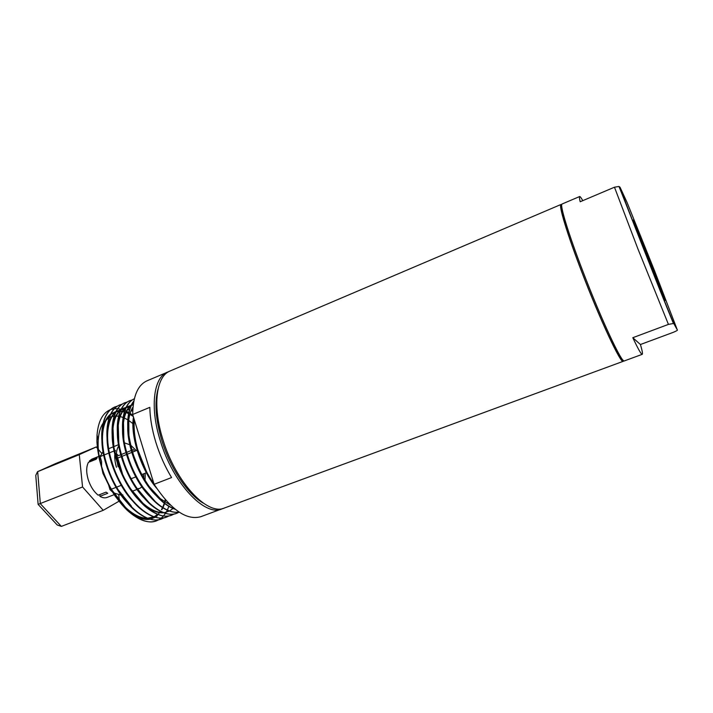 <?xml version="1.0" encoding="UTF-8"?>
<svg xmlns="http://www.w3.org/2000/svg" width="713" height="713" viewBox="0 0 713 713"><rect width="100%" height="100%" fill="white"/><g stroke="black" fill="none" stroke-linecap="round" stroke-linejoin="round"><path stroke-width="1.07" d="M114.196 494.653L107.057 497.424C104.927 498.218 102.538 497.861 99.891 496.346L107.752 493.28L106.077 492.13L98.207 495.205C93.67 491.524 90.301 486.186 88.091 479.189C86.139 472.184 86.255 466.569 88.421 462.363L96.228 459.208L97.146 457.853L89.357 461.008L89.865 461.783M108.519 484.68L102.913 473.289L101.692 467.576M101.558 466.355L101.594 461.561L100.114 456.614L103.251 451.293M89.357 461.008L91.87 459.145L98.688 456.391M118.928 501.275L103.216 510.321L82.565 486.979L79.277 454.636L96.264 446.953L97.423 448.317M98.332 449.386L101.594 453.227M118.759 495.205L119.436 500.981M99.954 494.519L99.891 496.346M108.162 483.45L108.367 484.145M116.388 453.637L118.438 455.669L121.201 454.555M79.277 454.636L37.504 471.712L35.766 475.437L38.128 504.376M82.565 486.979L38.11 504.394M103.216 510.321L61.354 526.39L57.218 524.973L38.172 504.447M96.264 446.953L55.382 463.682M122.886 494.893L121.861 495.196M121.477 495.268L113.697 492.915M112.592 492.086L110.043 489.715L108.554 484.769M134.721 451.231L133.393 449.645L132.021 450.197M131.78 450.295L126.718 452.336M126.477 452.434L121.442 454.457M115.025 452.194L115.417 450.42L114.677 450.714M114.445 450.812L109.454 452.835M109.223 452.924L104.25 454.939M104.009 455.037L100.114 456.614M121.691 485.161L116.691 487.122M116.451 487.211L111.469 489.163M110.987 489.35L110.043 489.715M116.379 453.62L122.431 473.619M122.966 475.375L123.928 478.548M116.46 467.291C114.891 461.962 114.374 457.14 114.927 452.844M136.281 450.607L130.693 445.17M130.381 444.965L124.436 442.862M119.026 445.536C117.021 448.174 116.13 452.051 116.353 457.193M116.433 458.361L118.073 466.65M143.678 473.824L143.776 478.004M124.909 480.419L126.638 482.549M136.557 488.779L137.003 488.806M137.324 488.815L139.73 488.378L141.958 486.934M145.051 480.179L145.247 473.209M133.376 423.932L128.18 420.064M127.85 419.859L124.303 417.97M123.126 417.479L119.766 416.428M118.625 416.196L114.33 416.009M114.125 416.036L109.49 417.328M109.249 417.453L103.474 422.568M103.153 423.032C100.337 427.283 98.688 432.996 98.207 440.171C97.788 447.416 98.652 455.295 100.791 463.824M98.207 440.171L97.03 435.01L96.932 441.623L99 457.924L101.362 466.552C107.458 484.911 116.094 499.501 127.271 510.321C138.563 520.374 148.313 523.868 156.53 520.802L158.99 519.643M97.03 435.01C98.189 421.33 102.654 412.889 110.408 409.672M110.613 409.592L114.214 408.736M114.374 408.718L117.6 408.674M117.752 408.692L121.085 409.262M125.39 408.923L121.246 409.307L124.793 410.519M124.962 410.59L128.812 412.569M129 412.675L129.695 413.103M130.123 413.38L132.957 415.376M157.368 515.722L155.398 517.166M155.229 517.264L150.434 519.135M150.113 519.198C144.062 520.258 137.386 518.039 130.087 512.54M125.524 508.601L115.069 495.972C109.65 487.87 105.372 478.94 102.217 469.181M133.83 401.178C126.272 412.15 126.032 429.698 133.126 453.825C141.691 480.58 159.017 503.351 174.854 508.975M179.088 512.086C172.555 513.191 165.024 510.223 156.486 503.173C144.088 492.122 134.454 476.418 127.574 456.044C123.189 441.73 121.629 429.431 122.894 419.146C124.32 408.389 128.144 401.588 134.365 398.745C122.297 404.235 118.83 428.121 127.814 455.955C137.778 488.735 162.992 515.107 179.025 512.041M132.181 399.931L129.668 400.724C117.253 405.929 113.483 430.019 122.529 458.067C133.055 493.378 161.593 520.303 177.074 513.155L179.204 512.166M127.155 402.043L124.659 402.827C112.137 408.086 108.26 432.176 117.262 460.179C127.734 495.428 156.361 522.246 171.967 515.053L174.337 513.93M122.146 404.146L119.659 404.939C107.039 410.233 103.055 434.324 112.021 462.282C122.44 497.478 151.147 524.18 166.878 516.943L169.248 515.838M117.164 406.241L114.686 407.034C101.959 412.372 97.877 436.463 106.798 464.377C117.155 499.51 145.951 526.114 161.806 518.832L164.168 517.727M132.805 409.619L131.816 409.066M130.016 408.157L128.973 407.693M96.932 441.623C97.289 449.306 98.84 457.586 101.594 466.462C111.896 501.542 140.782 528.039 156.762 520.713L159.115 519.617M168.856 506.337L167.359 510.036M167.279 510.196L166.726 511.274M166.405 511.854L165.559 513.244M165.469 513.378L163.571 515.864M163.473 515.971L161.414 517.959M161.307 518.039L159.097 519.581M161.699 518.877L161.584 518.921C153.625 521.916 144.133 518.592 133.099 508.939C121.656 498.066 112.814 483.236 106.558 464.466C102.681 451.712 101.139 440.509 101.95 430.848C103.109 418.326 107.28 410.421 114.463 407.123L117.057 406.312M166.771 516.987L166.655 517.032C158.937 519.946 149.703 516.782 138.937 507.54C127.244 496.605 118.189 481.551 111.781 462.38C107.779 449.217 106.228 437.729 107.146 427.898C108.394 415.813 112.494 408.192 119.436 405.029L119.552 404.984M171.86 515.089L171.735 515.134C164.266 517.977 155.282 514.964 144.775 506.114C132.841 495.125 123.59 479.849 117.03 460.277C112.895 446.721 111.344 434.957 112.378 424.966C113.697 413.308 117.716 405.964 124.436 402.925L124.543 402.881M176.967 513.191L176.842 513.235C169.605 515.998 160.871 513.137 150.63 504.652C138.456 493.637 129.008 478.138 122.288 458.165C118.028 444.226 116.477 432.194 117.627 422.051C119.009 410.813 122.948 403.736 129.445 400.813L129.561 400.768M175.211 509.269C171.084 507.923 166.797 505.392 162.35 501.667C149.739 490.597 139.917 474.68 132.885 453.923C128.376 439.226 126.807 426.677 128.188 416.258C129.044 409.725 130.942 404.61 133.884 400.92M153.928 483.726C149.275 477.255 145.167 469.742 141.602 461.204C135.22 445.188 132.565 430.643 133.625 417.568M141.602 461.204L138.545 452.47C134.926 440.393 133.518 429.502 134.32 419.814M168.821 371.607L146.967 380.84C137.761 385.038 133.001 396.25 132.68 414.485L154.106 484.305C171.058 509.902 186.637 520.695 200.843 516.684L223.089 508.431M167.546 372.079C153.66 377.195 149.614 407.025 160.273 440.661C172.929 483.28 204.943 516.978 221.832 508.957M154.106 484.305L171.575 477.558C165.042 466.73 159.81 455.019 155.88 442.425C152.038 429.832 150.024 418.148 149.837 407.355L132.68 414.485M158.099 388.843C154.356 402.212 155.603 419.467 161.86 440.616C170.327 468.468 188.045 494.679 203.472 503.226M561.737 204.667L561.015 204.471L170.033 371.018C156.209 376.108 152.234 405.938 162.912 439.6C175.603 482.246 207.563 516.016 224.372 508.021L623.224 361.322L623.608 360.68M561.015 204.471C558.332 204.631 566.96 233.409 581.576 271.448C599.847 319.424 620.97 364.361 623.224 361.322M561.684 205.424L561.443 205.531C558.805 205.701 567.316 234.096 581.728 271.617C599.749 318.907 620.577 363.247 622.814 360.252L623.046 360.163M582.797 200.647C581.157 197.751 580.106 196.378 579.642 196.53L562.102 203.998C559.455 204.159 568.118 232.919 582.753 270.976C601.041 318.961 622.119 363.933 624.338 360.912L642.226 354.334C642.841 353.978 642.244 350.707 640.434 344.522L673.304 332.32C676.566 330.939 677.911 330.146 677.323 329.941L654.668 271.1L626.968 202.216L620.016 187.207C623.741 198.847 660.416 291.947 673.705 323.444L668.429 324.388L637.894 248.828L614.472 187.207L618.973 186.467L620.016 187.207M579.642 196.53C579.197 196.717 579.375 198.464 580.186 201.752L614.472 187.207M640.434 344.522L632.805 337.712C638.153 349.058 641.29 354.602 642.226 354.334M632.805 337.712L668.429 324.388M673.705 323.444L677.323 329.941M643.75 248.846L648.857 261.297L643.75 248.846M652.841 267.375L657.333 278.364L652.841 267.375M646.147 253.73L665.265 300.449L652.27 266.207L633.349 219.978L646.147 253.73M55.641 463.566L37.682 471.641L40.329 503.699L61.354 526.39M115.069 495.972L120.747 503.262M124.722 507.433C133.144 515.267 140.889 518.957 147.939 518.52M148.331 518.485L153.99 516.898M154.186 516.8L157.609 514.403M159.347 512.602L160.327 511.346M161.494 509.554L162.511 507.656M163.019 506.551L164.266 503.218L163.001 506.542M164.641 501.952L165.22 499.581L164.632 501.943M133.286 416.445L129.846 414.28L133.286 416.454M126.058 412.551L128.598 413.647L126.067 412.533M124.329 411.954L120.381 411.241M120.194 411.232L116.103 411.526M115.898 411.57L110.916 413.87M110.631 414.084C105.506 418.264 102.619 425.411 101.986 435.527M101.914 440.723C102.119 460.357 113.18 487.639 126.513 501.943M131.139 410.59L132.734 411.258L131.121 410.554M129.445 409.975L127.654 409.52M125.283 409.182L121.183 409.422M120.978 409.467L116.023 411.695M115.738 411.9C110.702 415.929 107.841 422.88 107.146 432.773M107.03 437.773C107.039 457.746 118.501 486.106 132.288 500.597M123.946 407.988L121.139 409.512M120.862 409.717C115.925 413.585 113.082 420.358 112.324 430.019M112.173 434.841C111.977 455.117 123.83 484.555 138.072 499.216M141.727 502.87C149.792 510.036 157.101 513.342 163.633 512.772M164.008 512.736L169.471 511.052M169.658 510.945L172.992 508.44M133.224 405.002L131.406 405.198M131.201 405.234L126.281 407.319M120.889 410.037L126.005 407.524C121.165 411.249 118.34 417.827 117.529 427.274M117.342 431.926C116.941 452.479 129.187 483.004 143.866 497.817M133.349 404.048L131.442 405.127M131.165 405.323C126.415 408.906 123.607 415.305 122.743 424.529M122.538 429.03C121.923 449.823 134.561 481.435 149.668 496.382M127.752 426.142C126.932 447.158 139.953 479.858 155.479 494.92M158.839 498.129L161.37 500.241M133.491 417.114C130.033 435.393 141.192 470.286 156.584 488.173M112.173 490.375L125.64 507.549C133.474 514.759 140.746 518.36 147.466 518.342M147.903 518.333L154.061 516.925M154.266 516.827L155.22 516.328M155.862 515.945L157.823 514.492M157.965 514.367L160.621 511.488M161.851 509.67L162.849 507.87M162.947 507.692L164.65 503.512M165.051 502.21L165.612 500.027M133.055 415.697L129.98 413.843M128.688 413.184L126.228 412.167M124.436 411.606L120.479 410.991M120.292 410.982L116.157 411.41M115.952 411.472L110.756 414.191M110.453 414.449C105.987 418.531 103.385 425.073 102.636 434.057C102.146 439.939 102.627 446.641 104.071 454.154M118.429 490.089L131.397 506.132M132.752 410.786L131.308 410.198M129.552 409.619L127.85 409.217M121.032 409.351L115.871 411.998M115.568 412.248C111.21 416.169 108.626 422.479 107.815 431.178C107.298 436.793 107.663 443.165 108.92 450.313M130.497 406.865L126.344 407.185M126.139 407.239L121.005 409.797M120.702 410.046C116.451 413.798 113.893 419.895 113.019 428.326L113.839 446.614M130.791 488.984L142.93 503.218C150.318 509.635 157.083 512.772 163.206 512.62M125.853 407.836C121.709 411.437 119.169 417.31 118.242 425.483L118.813 443.014M136.905 488.218L150.158 503.939M131.023 405.626C126.985 409.066 124.472 414.743 123.492 422.649L123.839 439.502M129.481 461.534L131.531 466.685M143.001 487.344L156.004 502.46M133.01 407.007C130.844 410.323 129.436 414.601 128.759 419.823L128.91 436.062M132.565 452.915L139.73 470.91M149.079 486.391L160.3 498.672L170.478 505.116M136.994 447.8L146.53 471.721M137.645 450.055L132.582 452.095M132.342 452.185L127.279 454.226M127.039 454.315L121.994 456.347M121.754 456.436L117.725 458.058M100.408 455.687L99.178 456.186M146.967 472.532L141.86 474.528M141.62 474.626L141.067 474.84M136.299 476.712L131.237 478.69M130.996 478.788L130.497 478.984M115.64 494.091L114.748 494.439M108.617 448.727L113.599 446.695M113.83 446.605L118.839 444.564M55.471 463.646L37.593 471.676M132.351 491.23L137.342 489.305M137.6 489.207L139.73 488.378M124.677 506.898L125.328 508.012M126.843 509.599L125.64 507.549C133.322 514.661 140.514 518.226 147.199 518.244M102.111 431.632L102.636 434.057C103.465 424.939 106.041 418.478 110.346 414.69M107.306 428.691L107.815 431.178C108.715 422.363 111.255 416.125 115.461 412.488M112.529 425.759L113.019 428.326C113.973 419.788 116.495 413.781 120.595 410.287M144.32 505.392L142.93 503.218C150.158 509.528 156.833 512.629 162.947 512.522M117.77 422.845L118.242 425.483C119.249 417.221 121.745 411.419 125.746 408.077M123.028 419.948L123.492 422.649C124.534 414.663 127.012 409.066 130.916 405.857M128.313 417.06L128.759 419.823C129.463 414.529 130.88 410.287 133.001 407.105M161.86 500.954L160.3 498.672L170.425 505.062M126.21 407.471L130.372 407.194M162.493 507.647L161.459 509.545M160.282 511.319L159.266 512.585M157.056 514.75L155.14 516.096M154.48 516.462L153.963 516.729M153.758 516.818L147.644 518.235M124.32 411.989L120.354 411.312M120.167 411.303L116.014 411.695M115.809 411.749L110.649 414.431M129.436 410.011L127.627 409.556M125.256 409.253L121.103 409.583M120.898 409.636L115.764 412.239M618.973 186.467C625.506 202.349 659.507 290.111 673.375 323.256"/></g></svg>
